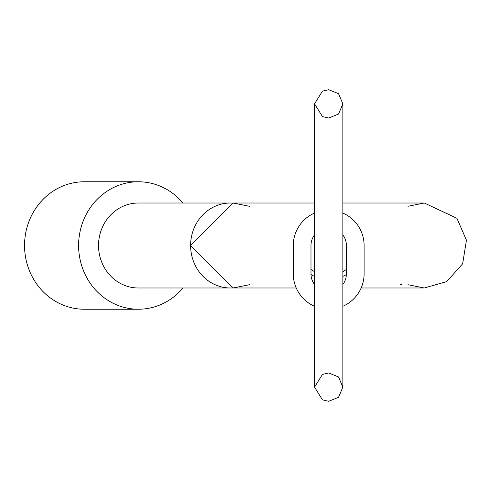 <?xml version="1.0" encoding="UTF-8"?>
<svg xmlns="http://www.w3.org/2000/svg" width="491" height="491" viewBox="0 0 491 491"><rect width="100%" height="100%" fill="white"/><g stroke="black" fill="none" stroke-linecap="round" stroke-linejoin="round"><path stroke-width="0.74" d="M364.101 245.5L364.101 273.825L364.101 245.5A35.407 35.407 0 0 0 342.853 213.051M293.287 273.825L293.287 245.5L293.287 273.825A35.407 35.407 0 0 0 314.528 306.28M310.987 245.5A17.701 17.701 0 0 1 314.528 234.876A17.701 17.701 0 0 0 310.987 245.5L310.987 273.825A17.701 17.701 0 0 0 314.528 284.449A17.701 17.701 0 0 1 311.006 274.524A33.989 33.989 0 0 0 314.528 276.402M342.853 234.876A17.701 17.701 0 0 1 346.394 245.5A17.701 17.701 0 0 0 342.853 234.876M342.853 276.402A33.989 33.989 0 0 0 346.382 274.524A17.701 17.701 0 0 1 342.853 284.449A17.701 17.701 0 0 0 346.394 273.825L346.394 245.5M342.853 306.28A35.407 35.407 0 0 0 364.101 273.825M314.528 213.051A35.407 35.407 0 0 0 293.287 245.5M310.987 269.399A29.742 29.742 0 0 0 314.528 271.652M342.853 271.652A29.742 29.742 0 0 0 346.394 269.399M407.953 284.719L424.292 287.99L361.143 287.99L413.668 287.99M182.934 287.99A63.732 59.773 -90 0 1 138.382 309.232A63.732 59.773 -90 0 1 78.609 245.5A63.732 59.773 -90 0 1 138.382 181.768A63.732 59.773 -90 0 1 182.934 203.01M138.382 309.232L84.323 309.232A63.732 59.773 -90 0 1 24.55 245.5A63.732 59.773 -90 0 1 84.323 181.768L138.382 181.768M249.434 284.719L233.096 287.984L190.606 245.5A42.49 39.851 -90 0 1 230.457 203.01L314.528 203.01L230.457 203.01A42.49 39.851 -90 0 1 231.752 203.035M231.752 287.965A42.49 39.851 -90 0 1 230.457 287.99L138.382 287.99A42.49 39.851 -90 0 1 98.531 245.5A42.49 39.851 -90 0 1 138.382 203.01L230.457 203.01M400.024 284.614L401.853 284.719M250.797 287.99L230.457 287.99A42.49 39.851 -90 0 1 190.606 245.5L233.096 203.016L249.434 206.281M314.528 116.606L314.528 103.871L322.464 116.588L328.694 118.036L338.551 114.041L342.853 103.871L342.853 387.129L338.551 397.299L328.694 401.288L322.464 399.846L314.528 387.129L314.528 103.871L322.464 91.154L328.694 89.712L338.551 93.701L342.853 103.871L342.853 116.606M342.853 277.071L342.853 387.129L338.551 376.959L328.694 372.964L322.464 374.412L314.528 387.129L314.528 277.071M407.953 206.281L424.292 203.01L342.853 203.01M416.939 287.99L424.292 287.99L446.7 281.601L462.639 263.796L466.45 240.209L456.931 218.299L424.292 203.01L413.668 203.01M296.245 287.99L230.457 287.99"/></g></svg>
